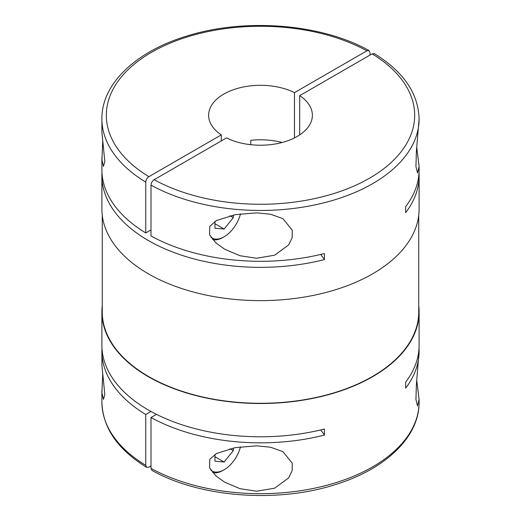 <?xml version="1.0" encoding="UTF-8"?>
<svg xmlns="http://www.w3.org/2000/svg" width="521" height="521" viewBox="0 0 521 521"><rect width="100%" height="100%" fill="white"/><g stroke="black" fill="none" stroke-linecap="round" stroke-linejoin="round"><path stroke-width="0.78" d="M150.999 465.93L148.902 467.142L146.648 467.344L145.756 465.325L145.756 414.495A158.605 91.572 180 0 1 101.895 351.271L101.94 365.631L104.832 394.527L103.438 399.366L101.94 392.86L102.702 374.293M221.288 140.93L221.288 134.88L148.902 176.671C147 177.98 145.952 179.797 145.756 182.116A158.605 91.572 180 0 1 101.895 118.892L101.94 132.647L104.832 161.549L103.438 166.381L101.94 159.882L102.702 141.315M320.767 429.923A370.574 213.949 0 0 1 324.414 435.081L324.414 429.024A158.605 91.572 180 0 1 148.348 409.968A158.605 91.572 180 0 1 101.895 345.221L101.895 311.936A158.605 91.572 180 0 1 102.266 305.684M418.734 305.684A158.605 91.572 180 0 1 419.105 311.936A158.605 91.572 180 0 1 321.197 396.54A158.605 91.572 180 0 1 148.348 376.69A158.605 91.572 180 0 1 101.895 311.936M101.895 351.271A158.605 91.572 180 0 1 101.979 348.249M418.734 215.316L418.734 311.936A158.234 91.357 180 0 1 321.053 396.338A158.234 91.357 180 0 1 148.609 376.533A158.234 91.357 180 0 1 102.266 311.936L102.266 215.316M416.774 147.58L419.105 166.596L417.523 172.959L415.934 166.577L416.396 151.409L419.105 118.892A158.605 91.572 180 0 1 322.903 203.079A158.605 91.572 180 0 1 150.999 185.137C151.188 182.832 152.236 181.015 154.144 179.693L226.531 137.902A51.879 29.951 180 0 0 282.056 142.513A51.879 29.951 180 0 0 312.379 115.265A51.879 29.951 180 0 0 299.712 95.649L372.098 53.858L374.345 53.656C403.391 71.553 418.311 93.298 419.105 118.892M240.487 213.844A24.461 14.119 -60 0 1 224.128 236.775L223.079 237.381A25.939 14.979 -60 0 1 212.718 239.66M256.592 491.225L240.109 488.724L224.772 482.257L215.902 475.907L209.585 467.799L209.794 459.262L216.456 453.524L235.238 447.65L256.592 445.839L270.516 447.213L282.851 451.603L292.242 463.117L292.177 470.587L288.712 477.874L274.613 488.19L256.592 491.225M240.487 446.823A24.461 14.119 -60 0 1 224.128 469.76L223.079 470.365A25.939 14.979 -60 0 1 212.718 472.645M419.021 172.751A158.605 91.572 180 0 1 419.105 175.779L419.105 209.064A158.605 91.572 180 0 1 321.197 293.662A158.605 91.572 180 0 1 148.348 273.812A158.605 91.572 180 0 1 101.895 209.064L101.895 175.779A158.605 91.572 180 0 1 101.979 172.751M150.999 185.137L150.999 235.974A158.605 91.572 180 0 0 324.414 253.532L324.414 259.588A158.605 91.572 180 0 1 148.348 240.526A158.605 91.572 180 0 1 101.895 175.779M145.756 182.116L145.756 232.946A158.605 91.572 180 0 1 101.895 169.729L101.895 157.44M370.001 55.07L370.001 52.647L369.05 50.602L366.856 50.837L294.469 92.627L294.469 137.902M299.712 134.88L299.712 95.649M256.592 258.247L240.109 255.746L224.772 249.272L215.902 242.923L209.585 234.821L209.794 226.277L216.456 220.539L235.238 214.665L256.592 212.855L270.516 214.229L282.851 218.618L292.242 230.132L292.177 237.609L288.712 244.896L274.613 255.205L256.592 258.247M416.774 380.564L419.105 399.574L417.523 405.944L415.934 399.555L416.396 384.387L419.105 351.271A158.605 91.572 180 0 1 405.657 388.171L405.657 382.121A158.605 91.572 180 0 0 419.105 345.221L419.105 311.936M145.756 232.946L150.999 229.924M150.999 411.466L145.756 414.495M150.999 468.353L151.95 470.398C199.667 497.412 277.055 503.364 335.114 484.654C385.436 469.304 419.503 436.917 419.105 402.108A158.605 91.572 180 0 1 322.903 486.288A158.605 91.572 180 0 1 150.999 468.353L150.999 417.516L156.489 414.351M324.414 259.588A370.574 213.949 0 0 0 320.767 254.43M419.105 166.596L419.105 169.729A158.605 91.572 180 0 1 405.657 206.629L405.657 212.679A158.605 91.572 180 0 0 419.105 175.779M221.288 134.88A51.879 29.951 180 0 1 208.621 115.265A51.879 29.951 180 0 1 238.944 88.016A51.879 29.951 180 0 1 294.469 92.627M282.108 142.494A51.879 29.951 0 0 0 250.79 140.305L250.79 144.688M419.021 348.249A158.605 91.572 180 0 1 419.105 351.271M324.414 435.081A158.605 91.572 180 0 1 150.999 417.516M214.958 456.722L224.128 462.016L233.304 450.606L233.304 448.021M230.048 448.731L233.304 450.606M214.958 454.384L214.958 461.196L224.128 462.016M224.128 469.76A24.461 14.119 -60 0 1 211.005 470.372M214.958 223.743L224.128 229.038L233.304 217.628L233.304 215.036M230.048 215.746L233.304 217.628M214.958 221.405L214.958 228.218L224.128 229.038M224.128 236.775A24.461 14.119 -60 0 1 211.005 237.387M145.756 465.325A158.605 91.572 180 0 1 101.895 402.108L101.895 390.424M148.902 176.671A154.157 89 180 0 1 151.494 52.328A154.157 89 180 0 1 366.856 50.837M372.098 53.858A154.157 89 180 0 1 369.506 178.202A154.157 89 180 0 1 154.144 179.693M369.05 50.602C321.379 23.614 244.082 17.642 186.043 36.301C135.629 51.631 101.497 84.05 101.895 118.892M101.895 402.108C102.689 427.702 117.609 449.447 146.648 467.344M419.105 402.108L419.105 399.574"/></g></svg>
